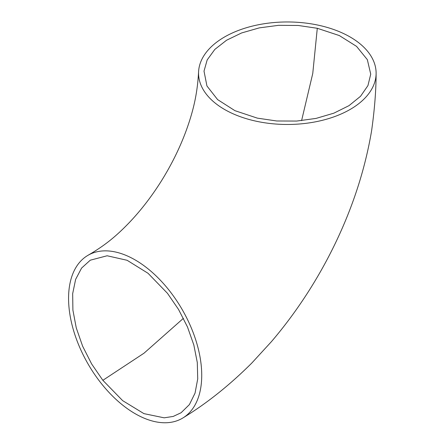 <?xml version="1.0" encoding="UTF-8"?>
<svg xmlns="http://www.w3.org/2000/svg" width="445" height="445" viewBox="0 0 445 445"><rect width="100%" height="100%" fill="white"/><g stroke="black" fill="none" stroke-linecap="round" stroke-linejoin="round"><path stroke-width="0.67" d="M102.856 380.314L122.67 400.65L143.924 413.628L164.172 417.827L173.216 416.431L181.093 412.743L189.409 404.583L195.049 393.124L197.719 378.901L197.296 362.536L193.825 344.947L187.49 326.986L178.534 309.436L167.454 293.3L148.035 273.286L127.098 260.281L107.134 255.769L90.268 260.197L81.596 268.068L75.622 279.388L72.668 293.678L72.902 310.12L76.267 327.898L82.625 346.182L91.637 363.943L102.856 380.314L144.024 353.185L183.423 318.32M257.36 118.136L276.734 120.979L296.643 121.062L316.05 118.409L333.861 113.169L348.986 105.654L360.533 96.298L367.943 85.585L370.73 74.159L367.336 59.647L356.567 46.386L339.318 35.556L317.291 28.285L298.228 25.471L278.52 25.332L259.268 27.885L241.618 32.952L226.538 40.25L214.818 49.423L207.175 59.93L204.01 71.133L206.942 85.974L217.594 99.591L234.938 110.677L257.36 118.136M319.237 25.387A88.778 51.258 0 0 0 198.637 71.005A88.778 51.258 0 0 0 255.436 121.051A88.778 51.258 0 0 0 376.097 74.22A88.778 51.258 0 0 0 319.237 25.387M169.4 290.657A94.156 54.362 -120 0 0 87.554 255.569A94.156 54.362 -120 0 0 100.898 382.961A94.156 54.362 -120 0 0 183.868 417.338A94.156 54.362 -120 0 0 169.4 290.657M317.291 28.285L312.763 73.458L301.582 120.656M198.62 71.005C197.624 90.279 194.593 107.445 186.338 130.213C179.908 147.785 171.414 164.978 160.862 181.794C151.311 196.862 140.887 210.357 129.578 222.278C114.465 238.086 102.689 246.797 87.543 255.558M376.114 74.22C376.042 91.041 374.54 109.898 371.597 130.791C365.078 169.378 352.763 207.337 334.657 244.678C326.675 261.126 317.752 277.04 307.896 292.421C296.709 309.859 284.533 326.296 271.361 341.721L251.77 363.081C229.687 385.07 207.059 403.159 183.88 417.349"/></g></svg>
